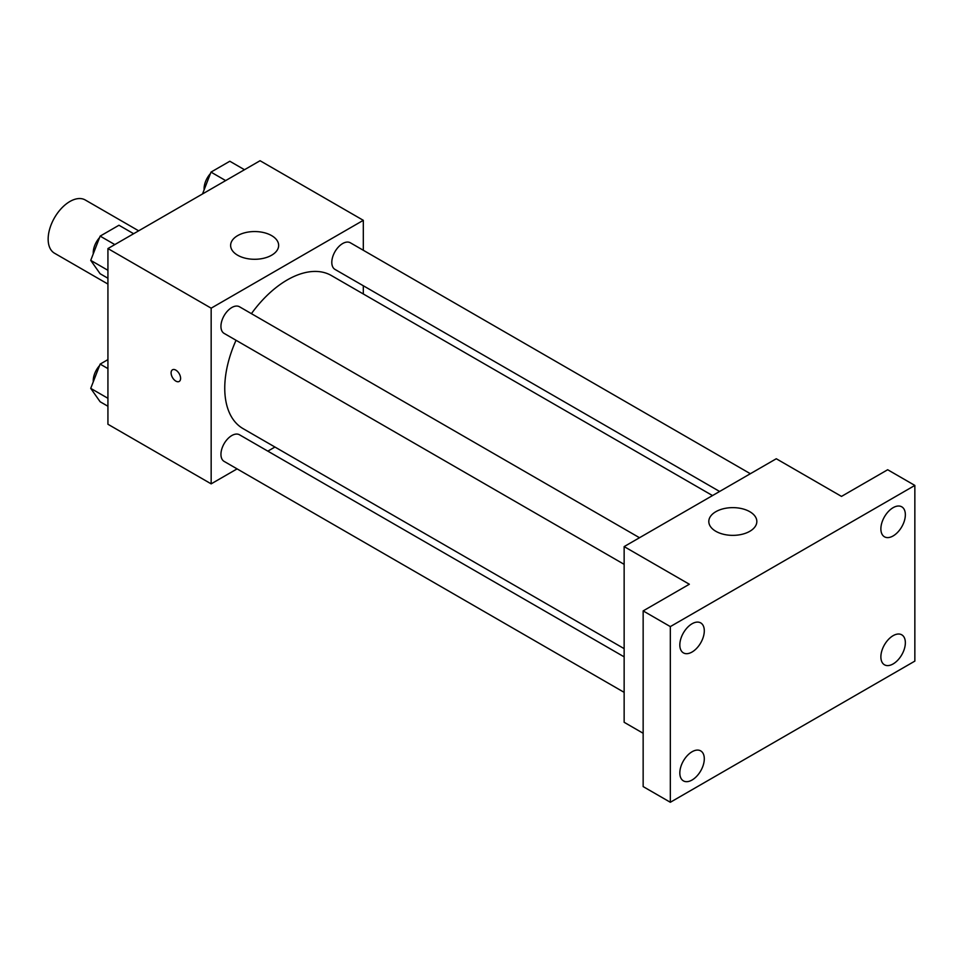 <?xml version="1.0" encoding="UTF-8"?>
<svg xmlns="http://www.w3.org/2000/svg" width="963" height="963" viewBox="0 0 963 963"><rect width="100%" height="100%" fill="white"/><g stroke="black" fill="none" stroke-linecap="round" stroke-linejoin="round"><path stroke-width="1.44" d="M138.66 230.819L85.25 199.979A30.744 17.743 120 0 0 61.572 208.213A30.744 17.743 120 0 0 48.15 239.149A30.744 17.743 120 0 0 54.518 253.221L107.928 284.061M237.091 468.885L211.162 483.859L107.928 424.25L107.928 248.562L260.07 160.725L363.316 220.322L363.316 250.26M274.937 447.037L267.834 451.141M236.043 340.276A88.367 51.027 120 0 0 224.752 388.173A88.367 51.027 120 0 0 243.049 428.619L624.144 648.641M712.512 495.572L331.428 275.562A88.367 51.027 120 0 0 251.415 313.661M363.316 285.758L363.316 293.968M211.162 483.859L211.162 308.172L363.316 220.322M750.358 473.724L350.351 242.784A15.372 8.872 120 0 0 338.507 246.901A15.372 8.872 120 0 0 331.802 262.369A15.372 8.872 120 0 0 334.98 269.399L719.614 491.467M624.144 656.85L239.498 434.782A15.372 8.872 120 0 0 227.653 438.899A15.372 8.872 120 0 0 220.948 454.367A15.372 8.872 120 0 0 224.126 461.397L624.144 692.349M624.144 564.342L224.126 333.403A15.372 8.872 -60 0 1 224.126 315.647A15.372 8.872 -60 0 1 239.498 306.776L639.504 537.727M211.162 308.172L107.928 248.562M237.656 255.231A24.015 13.867 180 0 1 230.626 245.421A24.015 13.867 180 0 1 254.641 231.553A24.015 13.867 180 0 1 278.656 245.421A24.015 13.867 180 0 1 263.826 258.228A24.015 13.867 180 0 1 237.656 255.231M180.599 378.363A6.729 3.888 60 0 1 179.202 381.444A6.729 3.888 60 0 1 172.485 377.556A6.729 3.888 60 0 1 172.485 369.792A6.729 3.888 60 0 1 177.661 371.598A6.729 3.888 60 0 1 180.599 378.363M179.214 381.444A6.729 3.888 60 0 1 172.485 377.556A6.729 3.888 60 0 1 172.485 369.792M643.152 733.264L624.144 722.286L624.144 546.599L776.286 458.749L841.493 496.402L887.681 469.739L914.85 485.424L914.85 661.112L670.332 802.275L643.152 786.59L643.152 610.903L689.339 584.24L624.144 546.599M670.332 802.275L670.332 626.6L643.152 610.903M670.332 626.6L914.85 485.424M715.834 531.299A24.015 13.867 180 0 1 708.804 521.501A24.015 13.867 180 0 1 732.819 507.633A24.015 13.867 180 0 1 756.834 521.501A24.015 13.867 180 0 1 742.004 534.309A24.015 13.867 180 0 1 715.834 531.299M893.11 535.946A17.31 9.991 -60 0 1 884.467 536.8A17.31 9.991 -60 0 1 881.807 522.933A17.31 9.991 -60 0 1 893.11 507.682A17.31 9.991 -60 0 1 901.765 506.827A17.31 9.991 -60 0 1 904.426 520.694A17.31 9.991 -60 0 1 893.11 535.946M692.06 652.023A17.31 9.991 -60 0 1 683.405 652.878A17.31 9.991 -60 0 1 680.757 639.011A17.31 9.991 -60 0 1 692.06 623.759A17.31 9.991 -60 0 1 700.715 622.905A17.31 9.991 -60 0 1 703.363 636.772A17.31 9.991 -60 0 1 692.06 652.023M692.06 780.018A17.31 9.991 -60 0 1 683.405 780.873A17.31 9.991 -60 0 1 680.757 767.005A17.31 9.991 -60 0 1 692.06 751.754A17.31 9.991 -60 0 1 700.715 750.899A17.31 9.991 -60 0 1 703.363 764.766A17.31 9.991 -60 0 1 692.06 780.018M893.11 663.94A17.31 9.991 -60 0 1 884.467 664.795A17.31 9.991 -60 0 1 881.807 650.928A17.31 9.991 -60 0 1 893.11 635.676A17.31 9.991 -60 0 1 901.765 634.822A17.31 9.991 -60 0 1 904.426 648.689A17.31 9.991 -60 0 1 893.11 663.94M107.928 278.247L100.14 273.757L90.727 260.371L100.14 236.116L118.967 225.246L133.64 233.72M107.928 270.302L90.727 260.371M114.814 244.578L100.14 236.116M99.562 237.608A15.372 8.872 120 0 0 93.255 252.643A15.372 8.872 120 0 0 93.291 253.751M202.519 193.948L210.993 172.112L229.82 161.242L244.482 169.717M225.667 180.587L210.993 172.112M210.416 173.605A15.372 8.872 120 0 0 204.096 188.64A15.372 8.872 120 0 0 204.144 189.759M107.928 406.254L100.14 401.764L90.727 388.366L100.14 364.11L107.928 359.62M107.928 398.297L90.727 388.366M107.928 368.6L100.14 364.11M99.562 365.603A15.372 8.872 120 0 0 93.255 380.638A15.372 8.872 120 0 0 93.291 381.757"/></g></svg>
